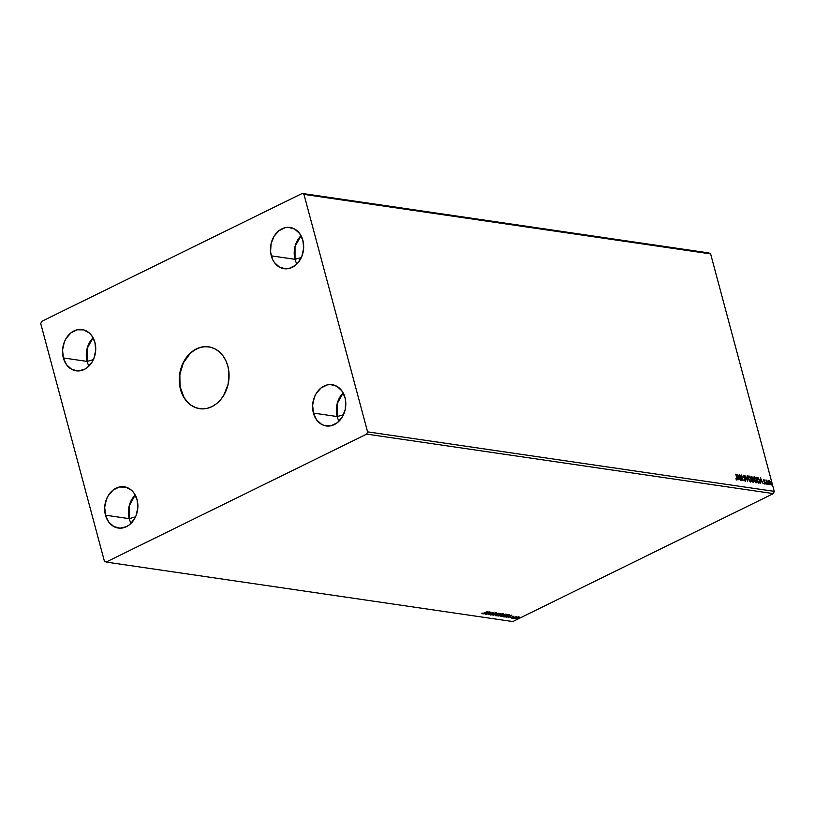 <?xml version="1.0" encoding="UTF-8"?>
<svg xmlns="http://www.w3.org/2000/svg" width="815" height="815" viewBox="0 0 815 815"><rect width="100%" height="100%" fill="white"/><g stroke="black" fill="none" stroke-linecap="round" stroke-linejoin="round"><path stroke-width="1.22" d="M208.834 346.844A31.255 24.766 -81.7 0 0 180.686 389.417L180.482 389.387A31.255 24.766 98.3 0 1 208.691 346.823A31.255 24.766 98.3 0 1 227.854 366.118L228.913 371.976L228.159 384.13L223.758 395.306L220.386 399.982L216.383 403.812L211.91 406.634L207.132 408.346L202.252 408.886L197.444 408.234L192.89 406.4L188.774 403.466L185.239 399.554L182.448 394.796L180.482 389.387L179.32 377.447L181.949 365.558L184.577 360.199L187.949 355.523L191.953 351.703L196.425 348.871L201.203 347.159L206.083 346.62L210.891 347.282L215.445 349.105L219.561 352.039L223.096 355.951L225.887 360.709L227.854 366.118A31.255 24.766 98.3 0 1 199.644 408.682A31.255 24.766 98.3 0 1 180.482 389.387L180.686 389.417A31.255 24.766 -81.7 0 0 199.777 408.702M343.156 392.901A20.833 16.514 -81.7 0 0 337.166 416.547L313.408 413.073A20.833 16.514 98.3 0 1 332.214 384.7A20.833 16.514 98.3 0 1 344.99 397.567L345.692 401.469L345.203 409.568L342.269 417.015L337.339 422.69L331.175 425.715L324.716 425.634L321.68 424.421L316.587 419.847L313.408 413.073L312.634 405.116L314.386 397.19L316.139 393.614L321.059 387.95L327.223 384.924L330.483 384.568L336.717 386.218L341.821 390.782L344.99 397.567A20.833 16.514 98.3 0 1 326.183 425.939A20.833 16.514 98.3 0 1 313.408 413.073L337.166 416.547L337.145 403.771L343.156 392.901M343.461 414.764L337.166 416.547L343.461 414.764M93.083 337.777A20.833 16.514 -81.7 0 0 87.103 361.422L63.346 357.938A20.833 16.514 98.3 0 1 82.152 329.566A20.833 16.514 98.3 0 1 94.927 342.432L95.701 350.389L93.949 358.315L92.197 361.891L87.276 367.555L84.291 369.44L77.853 370.947L71.618 369.287L66.514 364.723L63.346 357.938L62.572 349.981L64.324 342.055L66.076 338.49L70.997 332.815L77.16 329.79L83.619 329.871L89.395 333.04L91.749 335.658L94.927 342.432A20.833 16.514 98.3 0 1 76.121 370.805A20.833 16.514 98.3 0 1 63.346 357.938L87.103 361.422L87.083 348.637L93.083 337.777M93.389 359.629L87.103 361.422L93.389 359.629M135.219 495.011A20.833 16.514 -81.7 0 0 129.228 518.656L105.471 515.182A20.833 16.514 98.3 0 1 124.277 486.8A20.833 16.514 98.3 0 1 137.063 499.666L137.827 507.623L136.085 515.549L134.332 519.124L129.402 524.789L126.427 526.673L119.988 528.181L113.743 526.521L108.65 521.957L105.471 515.182L104.697 507.215L106.449 499.289L108.201 495.724L113.122 490.049L119.285 487.024L125.755 487.105L131.531 490.273L133.884 492.892L137.063 499.666A20.833 16.514 98.3 0 1 118.246 528.039A20.833 16.514 98.3 0 1 105.471 515.182L129.228 518.656L129.208 505.871L135.219 495.011M135.524 516.863L129.228 518.656L135.524 516.863M301.02 235.667A20.833 16.514 -81.7 0 0 295.04 259.313L271.283 255.839A20.833 16.514 98.3 0 1 290.089 227.467A20.833 16.514 98.3 0 1 302.864 240.333L303.638 248.29L301.886 256.216L297.882 262.909L295.213 265.456L289.05 268.481L285.79 268.838L279.555 267.177L274.451 262.613L272.587 259.445L270.58 251.937L271.069 243.838L274.003 236.381L278.934 230.716L285.087 227.691L288.347 227.334L294.592 228.984L299.686 233.548L302.864 240.333A20.833 16.514 98.3 0 1 284.058 268.706A20.833 16.514 98.3 0 1 271.283 255.839L295.04 259.313L295.02 246.538L301.02 235.667M301.326 257.53L295.04 259.313L301.326 257.53M708.877 252.935L302.212 193.44L41.636 321.395L40.75 323.647L104.381 561.107L106.123 562.065L366.699 434.11L773.364 493.605L512.788 621.56L106.123 562.065L512.788 621.56L773.364 493.605L366.699 434.11L367.585 431.858L303.964 194.398L710.619 253.893L774.25 491.353L367.585 431.858L774.25 491.353L773.364 493.605L774.25 491.353L710.619 253.893L303.964 194.398L302.212 193.44L708.877 252.935L710.619 253.893L708.877 252.935M489.122 611.8L483.346 613.889L486.535 613.42L485.74 614.245L489.122 611.8L483.346 613.889L486.535 613.42L485.74 614.245L489.122 611.8M495.316 612.33L495.326 613.135L493.666 613.074L492.28 614.479L490.599 614.5L490.63 615.03L492.331 614.632L495.51 612.676L491.628 614.714L490.722 614.408L490.538 615.019L490.63 614.082M496.814 614.408L495.439 615.59L496.692 615.773L501.052 613.624L497.252 614.204L495.836 615.794L499.666 614.816L500.655 613.41L496.814 614.408M502.274 615.203L500.899 616.385L502.152 616.568L506.512 614.418L502.702 615.009L501.286 616.598L505.117 615.61L506.105 614.215L502.274 615.203M511.789 615.121L506.013 617.21L509.202 616.731L508.407 617.556L511.84 615.121L506.013 617.21L509.202 616.731L508.407 617.556L511.789 615.121M511.789 617.852L512.462 617.78L511.647 618.076M513.949 618.167L514.622 618.096L513.807 618.391M517.484 618.677L518.146 618.616L517.331 618.901M517.668 617.087L515.202 618.493L518.422 617.862L519.267 617.067L517.851 617.036L515.498 618.636L519.186 617.312L517.668 617.087M516.659 616.66L512.36 618.137L516.557 616.568M513.898 616.486L510.088 617.76L513.807 616.171M504.23 616.945L507.46 616.252L509.283 614.907L507.979 614.561L503.375 616.823L507.877 616.048L509.243 614.856L507.979 614.561L503.375 616.823L504.23 616.945M503.049 613.838L497.924 616.028L500.828 615.62L503.283 614.194L502.529 613.766L497.924 616.028L500.828 615.62L503.049 613.838L502.753 614.52M492.983 615.305L498.811 613.216L494.114 614.765L496.416 612.87L493.034 615.315L498.811 613.216L494.114 614.765L496.416 612.87L492.983 615.305M486.586 614.367L490.019 612.686L488.419 614.632L493.024 612.371L489.306 614.021L490.915 612.065L486.3 614.327L490.019 612.686L488.419 614.632L493.024 612.371L489.306 614.021L490.915 612.065L486.586 614.367M482.327 613.125L481.92 613.736L483.275 613.583L487.482 611.566L482.083 613.787M768.188 483.916L768.688 484.283L768.301 483.489M766.029 483.601L766.518 483.967L766.141 483.173M760.354 477.753L760.68 483.203L760.884 481.502L761.913 481.655L763.074 483.55L760.354 477.753L760.68 483.203L760.884 481.502L761.913 481.655L763.074 483.55L760.354 477.753M754.048 476.897L753.916 479.536L755.413 482.297L756.819 482.174L756.381 478.904L754.507 476.765L753.722 478.548L756.473 482.623M737.677 474.442L738.013 479.882L738.217 478.181L739.246 478.334L740.407 480.239L737.677 474.442L738.013 479.882L738.217 478.181L739.246 478.334L740.407 480.239L737.677 474.442M743.8 475.196L744.136 477.183L743.535 476.551L743.952 475.777L744.767 476.255L743.8 475.196L743.443 476.184L745.501 479.974L745.185 480.524L744.207 479.75L745.45 481.105L745.654 479.434L743.728 476.184L744.767 476.255L743.626 475.216M748.588 476.092L748.455 478.741L749.963 481.502L751.359 481.38L750.921 478.099L749.056 475.97L748.272 477.753L751.023 481.828M771.724 484.436L772.212 484.803L771.825 483.998M752.255 477.335L751.766 478.935L751.522 477.02L752.54 477.957L752 478.823L751.277 477.132L752.255 477.335L751.338 476.602L752.53 479.271L752.826 477.998L751.084 476.398L752.591 482.022L753.661 482.052L753.763 480.656L752.479 477.152L751.084 476.398L752.591 482.022L753.6 482.093M747.65 481.298L747.365 475.858L747.314 479.943L744.971 475.512L747.65 481.298L747.365 475.858L747.314 479.943L744.971 475.512L747.65 481.298M736.903 479.862L737.055 477.987L735.751 474.157L736.974 478.955L736.037 479.108L736.903 479.862L737.31 479.23L736.037 474.198L736.75 477.896L736.75 479.281L736.037 479.108L737.106 479.841M741.253 480.361L740.132 476.184L743.086 480.626L741.589 475.013L742.424 479.159L739.47 474.707L740.978 480.32L740.132 476.184L743.086 480.626L741.589 475.013L742.424 479.159L739.47 474.707L741.253 480.361M758.897 482.938L759.57 480.412L758.021 477.61L756.544 477.203L758.042 482.816L759.59 482.755L759.631 480.656L757.553 477.376L756.544 477.203L758.042 482.816L759.162 483.02M763.889 481.196L764.541 481.533L763.747 480.799L764.653 480.33L763.838 479.668L763.665 480.483L765.071 482.908L764.307 483.264L765.275 483.835L764.389 480.463M766.915 480.656L765.927 480.025L767.312 484.171L766.935 480.239L766.375 480.667L765.927 480.025L767.027 484.13L766.915 480.656M768.27 481.115L769.105 480.422L768.647 482.409L770.246 484.67L770.847 483.427L770.053 481.207L768.718 480.544L768.647 482.409L770.521 484.63M366.699 434.11L367.585 431.858L303.964 194.398L302.212 193.44L41.636 321.395L40.75 323.647L104.381 561.107L106.123 562.065L366.699 434.11M750.584 481.349L748.506 478.894L748.588 477.254L749.219 476.541L750.992 479.077L750.493 481.298L748.741 478.782L748.893 476.663M295.04 259.313A20.833 16.514 -81.7 0 0 296.884 263.978M129.228 518.656A20.833 16.514 -81.7 0 0 131.072 523.312M87.103 361.422A20.833 16.514 -81.7 0 0 88.947 366.078M337.166 416.547A20.833 16.514 -81.7 0 0 339.009 421.212M771.561 484.13L772.192 484.507L771.815 485.068M771.948 484.935L771.683 484.192M753.325 482.123L753.763 480.656L753.04 479.77M753.498 480.789L753.06 482.256M753.396 482.185L753.539 480.932M753.131 479.903L752.602 478.293M753.233 481.502L752.479 481.614L753.213 480.748L752.775 481.655M752.235 478.914L752.276 478.089L751.888 478.965M752.153 479.393L753.478 480.616L753.04 481.533L752.479 481.604L751.919 479.515L753.366 480.29L752.714 481.482L752.153 479.393M752.54 477.957L752.143 478.843M750.656 481.869L751.277 479.128L748.72 476.011M749.056 475.97L748.486 476.123M750.421 477.733L751.043 479.281L750.391 482.001M750.697 481.981L751.124 479.76M749.331 480.728L750.493 481.298L749.158 480.483M748.384 478.507L748.71 476.704M748.954 476.673L748.476 478.904M747.07 475.98L747.396 480.738L747.07 475.98M744.095 479.628L745.297 481.207M743.871 477.305L745.45 479.638L744.93 480.646L745.185 479.77M745.45 479.638L745.185 480.514M743.769 475.858L743.504 476.561L743.647 475.899M743.769 476.429L743.952 475.777M745.368 481.095L745.735 479.689L744.961 478.7M745.47 479.821L745.104 481.227M745.389 481.135L745.501 479.954M745.022 478.792L743.912 477.356M743.463 476.306L743.84 475.787M745.032 480.646L744.472 480.259M736.791 478.12L736.648 479.994M735.802 478.833L736.648 479.332M736.556 479.414L736.037 479.077M736.831 479.974L736.923 478.66M737.728 475.135L738.033 475.817L737.728 475.135M738.94 477.753L739.205 478.334L737.911 477.753L738.706 477.875L737.911 477.753L738.064 475.797L738.971 477.743L738.176 477.631L738.064 475.797L737.911 477.753L738.064 475.797L738.971 477.743M737.952 478.313L738.044 479.892L737.952 478.313M739.674 475.471L742.424 479.159L739.674 475.471M742.404 479.169L742.628 480.004L742.404 479.169M756.116 482.674L756.727 479.923L754.17 476.806M754.507 476.765L756.442 479.882L755.953 482.093L754.609 481.278M756.463 480.055L755.851 482.796M755.882 478.537L753.946 476.928M756.157 482.775L756.585 480.555M755.963 482.185L754.191 479.577L754.68 477.346L756.442 479.882L756.096 482.093M753.834 479.302L754.17 477.498M754.782 481.533L755.953 482.093L753.957 479.689L754.344 477.468M754.68 477.346L755.617 478.079M754.415 477.468L753.936 479.709M758.724 478.986L757.756 477.743L759.285 480.371L759.193 482.297L757.94 482.419L759.132 482.327L758.174 482.276L756.738 477.936L758.021 478.12L759.285 480.371L758.633 483.071M759.223 482.989L759.427 481.033L759.254 482.246L757.93 482.399L756.972 477.814L758.551 478.67M760.395 478.446L760.711 479.128L760.395 478.446M761.607 481.074L761.872 481.645L760.589 481.074L761.373 481.186L760.589 481.074L760.731 479.118L761.638 481.054L760.843 480.942L760.477 479.24L760.589 481.074L760.731 479.118L761.638 481.054M760.619 481.634L760.711 483.203L760.619 481.634M764.317 480.789L763.838 480.3L763.716 480.819L763.991 480.229M763.981 480.687L764.103 480.178M765.01 483.967L765.316 482.806L763.981 481.329L765.041 482.786L764.307 483.264L765.204 483.886M765.051 482.938L764.776 484.039M764.103 483.04L764.613 483.529L764.776 482.918L764.348 483.356M765.041 482.786L764.877 483.397M764.226 480.239L763.686 479.801L763.93 481.268M763.95 479.668L763.838 480.3M765.051 483.906L765.081 483.04M765.876 483.295L766.131 484.232M766.263 484.1L765.988 483.356M766.681 480.066L766.375 480.667M766.65 480.626L766.345 481.522L766.772 480.565M766.508 480.697L766.375 481.696L766.701 480.575M768.036 483.611L768.29 484.548M768.423 484.416L768.148 483.672M769.105 480.422L770.053 481.207L769.105 480.422L768.525 480.993M770.246 484.67L770.715 482.704L770.053 481.207L768.627 480.565M770.45 482.837L769.981 484.803M770.389 484.67L770.532 483.203L769.849 484.293L769.126 483.652M770.226 484.029L768.688 482.562L769.238 480.921L770.43 482.674L770.114 484.161L768.963 482.592L768.952 481.044L768.555 482.042M770.195 484.171L769.38 483.998M768.952 481.044L769.808 481.349L770.532 483.203M768.983 481.054L768.667 482.582M753.478 480.616L753.04 481.533M751.043 479.281L750.625 481.298M749.219 476.541L750.157 477.284M519.186 617.312L518.177 617.617M515.915 618.432L517.81 617.2L518.574 617.128L517.983 617.892L515.915 618.432L518.513 616.924L517.983 617.892L516.027 618.3M516.476 617.678L515.63 617.902M517.983 617.892L518.462 617.23M517.892 617.576L518.483 616.802M516.394 617.352L515.824 618.106L516.394 617.352M510.699 615.671L508.764 616.374L510.699 615.671M509.161 614.795L507.877 616.048L504.128 616.629L507.908 614.602L508.662 615.04L507.888 614.541M508.601 615.284L509.161 614.785M508.091 614.571L508.692 615.244M508.662 615.04L506.869 616.334L504.128 616.629L508.621 614.897M506.4 614.296L504.831 615.57L501.561 615.906L502.519 615.091L505.932 614.755M501.755 616.364L502.56 615.244L505.585 614.204L504.831 615.57L501.592 616.293M505.779 614.867L506.41 614.266M502.957 613.522L502.661 614.204M500.828 615.62L501.429 614.958M501.337 614.632L500.746 615.294M500.553 614.714L500.542 615.58L498.678 615.834L500.349 614.836L500.542 615.58L498.78 615.824M502.774 614.143L503.293 613.766M498.678 615.834L500.899 614.928M502.641 613.777L502.458 614.49L500.818 614.602L502.549 613.766L502.458 614.49L500.858 614.765L502.295 613.878L502.458 614.49M500.461 615.254L500.441 614.693M500.94 613.501L499.381 614.765L496.111 615.111L497.058 614.296L500.481 613.95M496.294 615.559L497.099 614.449L500.125 613.41L499.381 614.765L496.131 615.488M500.329 614.072L500.95 613.471M490.722 614.408L490.538 615.019L492.555 614.52L495.398 612.646M495.326 613.135L495.449 612.585M493.462 613.104L492.474 614.204M492.678 614.092L493.421 613.175M490.406 612.309L489.306 614.021L490.406 612.309M486.097 613.043L488.032 612.35L486.097 613.053M482.541 613.44L481.838 613.104M208.721 346.833L203.852 346.772L199.003 347.903L194.357 350.185L190.099 353.527L183.365 362.838L179.84 374.431L180.044 386.534L183.956 397.302L187.134 401.652L190.975 405.096L195.335 407.49L200.032 408.733"/></g></svg>
